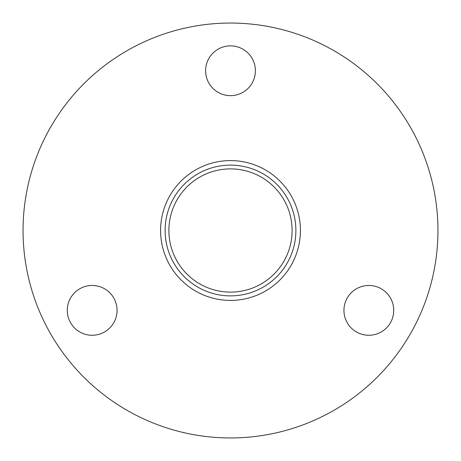 <?xml version="1.0" encoding="UTF-8"?>
<svg xmlns="http://www.w3.org/2000/svg" width="461" height="461" viewBox="0 0 461 461"><rect width="100%" height="100%" fill="white"/><g stroke="black" fill="none" stroke-linecap="round" stroke-linejoin="round"><path stroke-width="0.69" d="M230.5 295.881A65.381 65.381 0 0 0 295.881 230.5A65.381 65.381 0 0 0 230.5 165.119A65.381 65.381 0 0 0 165.119 230.5A65.381 65.381 0 0 0 230.5 295.881M230.5 160.589A69.911 69.911 0 0 1 300.411 230.5A69.911 69.911 0 0 1 230.5 300.411A69.911 69.911 0 0 1 160.589 230.5A69.911 69.911 0 0 1 230.5 160.589M230.5 168.887A61.613 61.613 0 0 0 168.887 230.5A61.613 61.613 0 0 0 230.5 292.113A61.613 61.613 0 0 0 292.113 230.5A61.613 61.613 0 0 0 230.5 168.887M92.165 285.474A24.894 24.894 0 0 0 67.271 310.368A24.894 24.894 0 0 0 92.165 335.262A24.894 24.894 0 0 0 117.059 310.368A24.894 24.894 0 0 0 92.165 285.474M230.5 45.87A24.894 24.894 0 0 0 205.606 70.764A24.894 24.894 0 0 0 230.5 95.658A24.894 24.894 0 0 0 255.394 70.764A24.894 24.894 0 0 0 230.5 45.87M368.835 285.474A24.894 24.894 0 0 0 343.941 310.368A24.894 24.894 0 0 0 368.835 335.262A24.894 24.894 0 0 0 393.729 310.368A24.894 24.894 0 0 0 368.835 285.474M230.5 437.95A207.45 207.45 0 0 0 437.95 230.5A207.45 207.45 0 0 0 230.5 23.05A207.45 207.45 0 0 0 23.05 230.5A207.45 207.45 0 0 0 230.5 437.95"/></g></svg>
